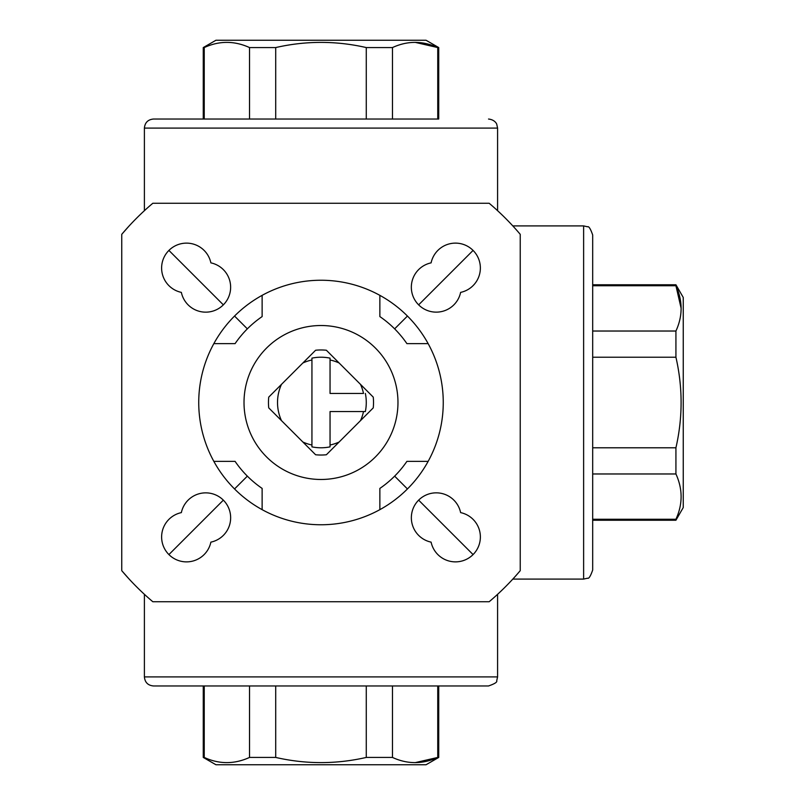 <?xml version="1.0" encoding="UTF-8"?>
<svg xmlns="http://www.w3.org/2000/svg" width="805" height="805" viewBox="0 0 805 805"><rect width="100%" height="100%" fill="white"/><g stroke="black" fill="none" stroke-linecap="round" stroke-linejoin="round"><path stroke-width="1.21" d="M681.151 308.385L675.928 285.745C682.831 300.929 682.831 316.023 675.928 331.026L675.928 357.219C682.821 387.426 682.821 417.614 675.928 447.781L675.928 473.974C682.831 489.158 682.831 504.252 675.928 519.255L675.928 520.231L683.244 507.553L683.244 297.448L675.928 284.769L592.681 284.769M592.681 285.745L675.928 285.745L675.928 284.769M675.928 473.974L592.681 473.974M675.928 447.781L592.681 447.781M675.928 519.255L592.681 519.255M675.928 357.219L592.681 357.219M675.928 331.026L592.681 331.026M438.725 757.435L438.725 685.961L437.749 685.961L437.749 757.435L438.725 757.435L426.046 764.75L215.941 764.75L203.263 757.435L204.239 757.435C219.242 764.337 234.336 764.337 249.52 757.435L275.713 757.435C305.88 764.327 336.067 764.327 366.275 757.435L392.468 757.435C407.471 764.337 422.565 764.337 437.749 757.435L415.108 762.657M249.52 757.435L249.52 685.961L204.239 685.961L204.239 757.435M275.713 757.435L275.713 685.961M366.275 757.435L366.275 685.961M392.468 757.435L392.468 685.961M249.52 47.565L249.52 119.039L204.239 119.039L204.239 47.565C219.242 40.663 234.336 40.663 249.52 47.565L275.713 47.565C305.88 40.673 336.067 40.673 366.275 47.565L392.468 47.565C407.471 40.663 422.565 40.663 437.749 47.565L438.725 47.565L438.725 119.039L437.749 119.039L437.749 47.565L415.108 42.343M144.397 210.689L144.397 128.096C144.93 122.591 147.949 119.573 153.453 119.039L203.263 119.039L203.263 47.565L204.239 47.565M437.749 119.039L366.275 119.039L366.275 47.565M392.468 119.039L392.468 47.565M311.938 446.866L311.938 445.014A43.47 43.47 0 0 1 302.871 442.015L315.61 454.755A52.526 52.526 0 0 0 326.377 454.755L339.116 442.015A43.47 43.47 0 0 1 330.05 445.014L330.05 411.556L363.508 411.556A43.47 43.47 0 0 1 360.509 420.623L373.248 407.883A52.526 52.526 0 0 0 373.248 397.117L360.509 384.377A43.47 43.47 0 0 1 363.508 393.444L330.05 393.444L330.05 359.986A43.47 43.47 0 0 1 339.116 362.985L326.377 350.245A52.526 52.526 0 0 0 315.61 350.245L302.871 362.985A43.47 43.47 0 0 1 311.938 359.986L311.938 446.866A45.281 45.281 0 0 0 330.05 446.866L330.05 445.014L330.05 446.866M315.61 350.245L268.739 397.117A52.526 52.526 0 0 0 268.739 407.883L281.478 420.623A43.47 43.47 0 0 1 281.478 384.377L268.739 397.117M268.739 407.883L315.61 454.755M326.377 454.755L373.248 407.883M365.359 411.556L363.508 411.556L365.359 411.556A45.281 45.281 0 0 0 365.359 393.444M428.149 343.634L406.907 343.634A104.147 104.147 0 0 0 379.859 316.586L379.859 295.344M379.859 509.656L379.859 488.414A104.147 104.147 0 0 0 406.907 461.366L428.149 461.366M213.838 461.366L235.08 461.366A104.147 104.147 0 0 0 262.128 488.414L262.128 509.656A122.259 122.259 0 0 0 443.253 402.5A122.259 122.259 0 0 0 205.527 362.32A122.259 122.259 0 0 0 262.128 509.656M262.128 295.344L262.128 316.586A104.147 104.147 0 0 0 235.08 343.634L213.838 343.634M394.641 476.147L407.441 488.947M418.65 500.157L473.078 554.585M168.909 554.585L223.337 500.157M234.547 488.947L247.346 476.147M144.397 676.904L497.591 676.904L496.695 680.829C497.399 682.107 494.683 683.817 488.534 685.961L153.453 685.961C147.949 685.427 144.93 682.409 144.397 676.904L144.397 594.311M168.909 250.415L223.337 304.843M234.547 316.053L247.346 328.853M394.641 328.853L407.441 316.053M418.65 304.843L473.078 250.415M203.263 47.565L215.941 40.25L426.046 40.25L438.725 47.565M249.52 119.039L275.713 119.039L275.713 47.565M366.275 119.039L275.713 119.039M153.453 119.039L438.725 119.039M583.625 225.903L583.625 579.097L587.549 578.201C588.827 578.906 590.538 576.189 592.681 570.041L592.681 234.959C590.538 228.811 588.827 226.094 587.549 226.799L583.625 225.903L512.805 225.903M152.819 203.263A260.729 260.729 0 0 0 121.756 234.325L121.756 570.675A260.729 260.729 0 0 0 152.819 601.738L489.168 601.738A260.729 260.729 0 0 0 520.231 570.675L520.231 234.325A260.729 260.729 0 0 0 489.168 203.263L152.819 203.263M460.631 292.386A24.905 24.905 0 0 0 457.2 243.18A24.905 24.905 0 0 0 431.108 262.863A24.905 24.905 0 0 0 434.529 312.078A24.905 24.905 0 0 0 460.631 292.386M431.108 542.137A24.905 24.905 0 0 0 480.313 538.706A24.905 24.905 0 0 0 460.631 512.614A24.905 24.905 0 0 0 411.415 516.035A24.905 24.905 0 0 0 431.108 542.137M181.356 292.386A24.905 24.905 0 0 0 230.572 288.965A24.905 24.905 0 0 0 210.88 262.863A24.905 24.905 0 0 0 161.674 266.294A24.905 24.905 0 0 0 181.356 292.386M210.88 542.137A24.905 24.905 0 0 0 207.459 492.922A24.905 24.905 0 0 0 181.356 512.614A24.905 24.905 0 0 0 184.788 561.82A24.905 24.905 0 0 0 210.88 542.137M373.248 397.117L326.377 350.245M330.05 358.134L330.05 359.986L330.05 358.134A45.281 45.281 0 0 0 311.938 358.134L311.938 359.986L311.938 358.134M320.994 325.522A76.978 76.978 0 0 1 387.658 440.989A76.978 76.978 0 0 1 254.33 440.989A76.978 76.978 0 0 1 320.994 325.522M144.397 128.096L497.591 128.096L496.755 124.302C496.846 124.362 495.327 119.804 488.534 119.039M675.928 520.231L592.681 520.231M203.263 757.435L203.263 685.961M497.591 676.904L497.591 594.311M497.591 210.689L497.591 128.096M583.625 579.097L512.805 579.097M129.011 578.916L121.776 570.705M129.011 226.084L121.776 234.295"/></g></svg>
